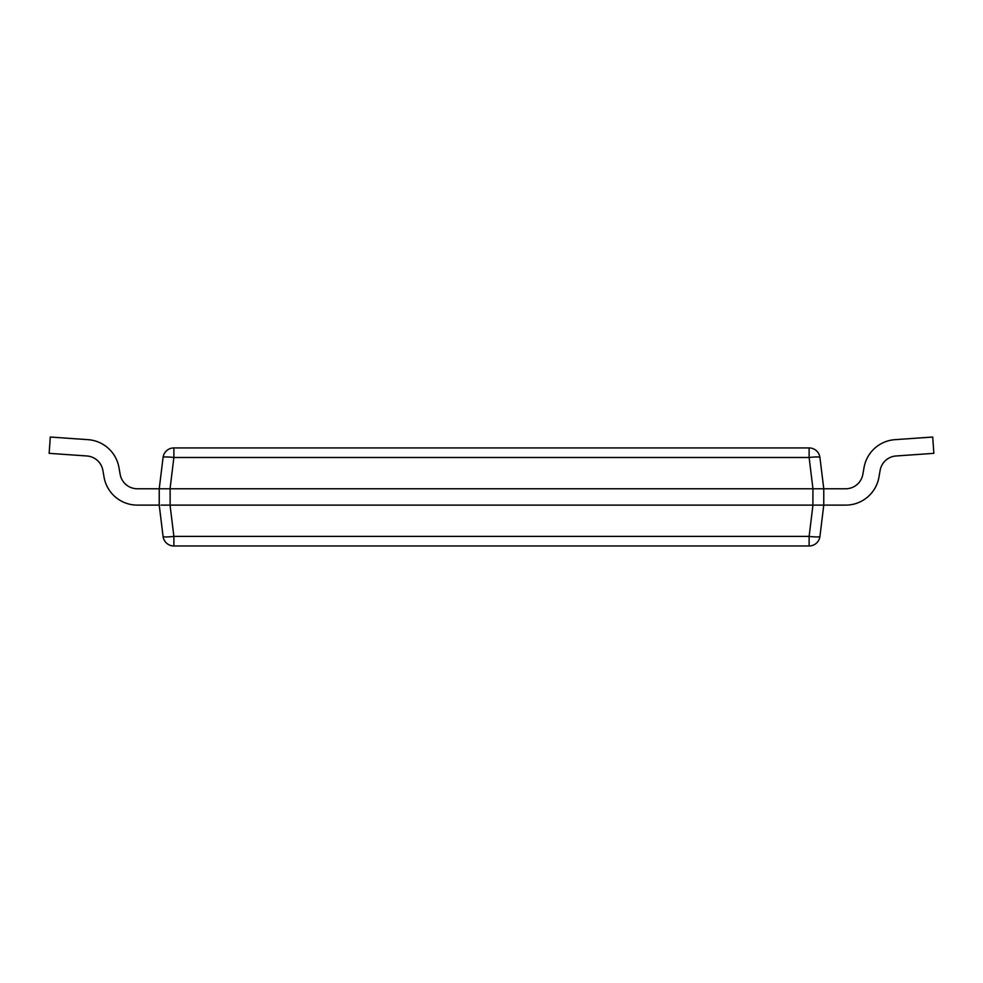 <?xml version="1.0" encoding="UTF-8"?>
<svg xmlns="http://www.w3.org/2000/svg" width="983" height="983" viewBox="0 0 983 983"><rect width="100%" height="100%" fill="white"/><g stroke="black" fill="none" stroke-linecap="round" stroke-linejoin="round"><path stroke-width="1.47" d="M168.99 505.115L160.979 505.115M161.224 505.115L165.476 505.115M166.446 505.115L167.368 505.115M161.224 488.772L170.047 488.772L159.234 488.772L159.234 505.115L163.067 536.399A10.899 1.315 -7 0 0 173.88 536.399L170.047 505.115L821.776 505.115M822.021 505.115L823.766 505.115L819.933 536.399A10.899 10.899 0 0 1 809.12 545.97L173.88 545.97A10.899 10.899 0 0 1 163.067 536.399A10.899 10.899 0 0 0 173.88 545.97L173.88 536.399L809.12 536.399A10.899 1.315 7 0 0 819.933 536.399M809.12 545.97L809.12 536.399L812.953 505.115L823.766 505.115L823.766 488.772L814.01 488.772M170.12 505.115L170.12 488.772L812.953 488.772L812.88 505.115M120.159 474.371L118.943 467.49L120.159 474.371A17.436 17.436 0 0 0 137.325 488.772A17.436 17.436 0 0 1 120.159 474.371A17.436 17.436 0 0 0 137.325 488.772A17.436 17.436 0 0 1 120.159 474.371A17.436 17.436 0 0 0 137.325 488.772A17.436 17.436 0 0 1 120.159 474.371A17.436 17.436 0 0 0 137.325 488.772A17.436 17.436 0 0 1 120.159 474.371A17.436 17.436 0 0 0 137.325 488.772A17.436 17.436 0 0 1 120.159 474.371A17.436 17.436 0 0 0 137.325 488.772A17.436 17.436 0 0 1 120.159 474.371A17.436 17.436 0 0 0 137.325 488.772A17.436 17.436 0 0 1 120.159 474.371A17.436 17.436 0 0 0 137.325 488.772A17.436 17.436 0 0 1 120.159 474.371A17.436 17.436 0 0 0 137.325 488.772L160.979 488.772M159.234 488.772L163.067 457.488A10.899 10.899 0 0 1 173.88 447.929L809.12 447.929A10.899 10.899 0 0 1 819.933 457.488A10.899 1.315 173 0 0 809.12 457.488L809.12 447.929A10.899 10.899 0 0 1 819.933 457.488L823.766 488.772L822.021 488.772M815.632 488.772L816.554 488.772M817.524 488.772L821.776 488.772M170.047 488.772L173.88 457.488L173.88 447.929A10.899 10.899 0 0 0 163.067 457.488A10.899 1.315 -173 0 1 173.88 457.488L809.12 457.488L812.953 488.772M845.675 505.115L823.766 505.115L845.675 505.115A33.766 33.766 0 0 0 878.937 477.21L880.141 470.329A17.436 17.436 0 0 1 896.091 455.977L933.85 453.335L932.707 437.03L894.96 439.671A33.766 33.766 0 0 0 864.057 467.49L862.841 474.371A17.436 17.436 0 0 1 845.675 488.772L823.766 488.772M862.841 474.371A17.436 17.436 0 0 1 845.675 488.772A17.436 17.436 0 0 0 862.841 474.371A17.436 17.436 0 0 1 845.675 488.772A17.436 17.436 0 0 0 862.841 474.371M932.707 437.03L894.96 439.671M896.091 455.977A17.436 17.436 0 0 0 880.141 470.329M118.943 467.49A33.766 33.766 0 0 0 88.04 439.671L50.293 437.03L49.15 453.335L86.909 455.977A17.436 17.436 0 0 1 102.859 470.329L104.063 477.21A33.766 33.766 0 0 0 137.325 505.115L159.234 505.115L137.325 505.115M102.859 470.329L104.063 477.21M50.293 437.03L88.04 439.671"/></g></svg>

